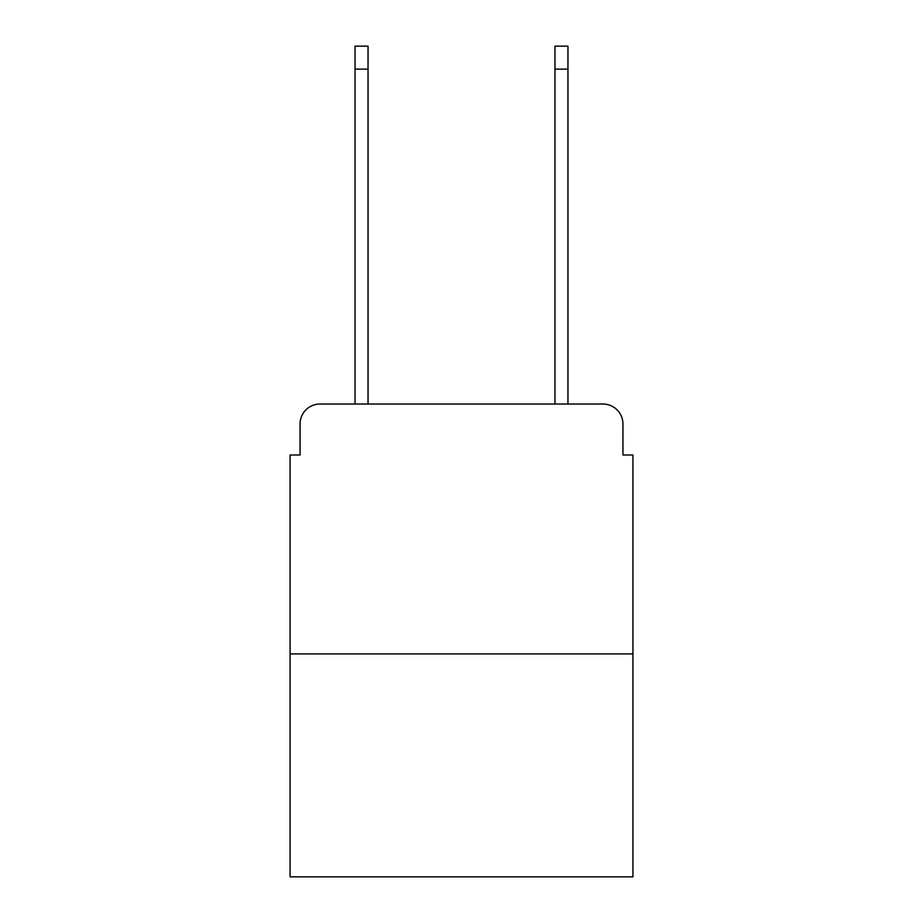 <?xml version="1.0" encoding="UTF-8"?>
<svg xmlns="http://www.w3.org/2000/svg" width="923" height="923" viewBox="0 0 923 923"><rect width="100%" height="100%" fill="white"/><g stroke="black" fill="none" stroke-linecap="round" stroke-linejoin="round"><path stroke-width="1.38" d="M300.056 424.015L300.056 455.004L300.056 424.015A19.994 19.994 0 0 1 320.05 404.02L355.043 404.02L355.043 46.15L368.035 46.15L368.035 404.02L383.53 404.02M632.936 653.934L290.064 653.934L290.064 876.85L632.936 876.85L632.936 455.004L622.944 455.004L622.944 424.015A19.994 19.994 0 0 0 602.95 404.02L320.05 404.02M290.064 653.934L290.064 455.004L300.056 455.004M539.47 404.02L554.965 404.02L554.965 46.15L567.957 46.15L567.957 404.02L602.95 404.02M622.944 455.004L622.944 424.015M355.043 69.144L368.035 69.144M567.957 69.144L554.965 69.144"/></g></svg>
